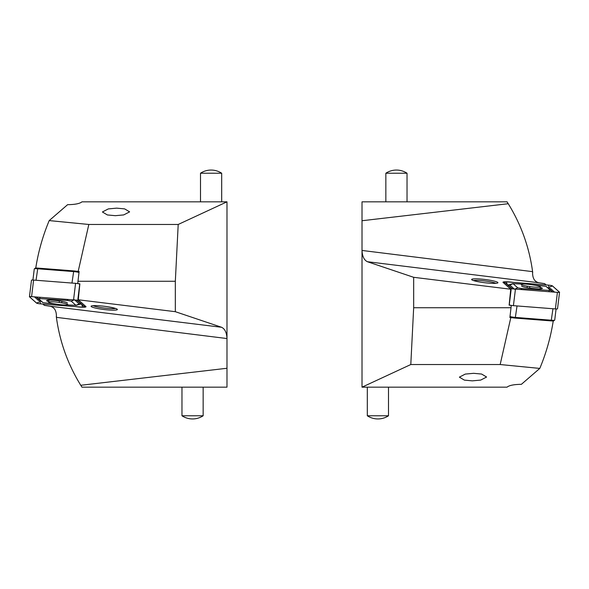 <?xml version="1.0" encoding="UTF-8"?>
<svg xmlns="http://www.w3.org/2000/svg" width="589" height="589" viewBox="0 0 589 589"><rect width="100%" height="100%" fill="white"/><g stroke="black" fill="none" stroke-linecap="round" stroke-linejoin="round"><path stroke-width="0.88" d="M35.76 268.047C38.329 251.68 42.813 235.865 49.204 220.588L88.821 224.468L178.202 224.468L226.986 201.828L226.986 387.172L81.959 387.172L80.767 385.287L226.986 368.265M226.986 201.828L81.959 201.828C79.802 203.639 75.024 204.589 67.617 204.67L49.204 220.588M88.821 224.468L78.197 271.352L79.117 271.463L77.976 281.262L175.331 281.262L175.331 311.691L221.611 327.285C224.902 328.905 226.699 332.652 226.986 338.542L56.404 317.353A172.106 172.106 0 0 1 56.286 316.477A172.106 172.106 0 0 0 56.404 317.353C56.654 310.771 54.438 307.053 49.741 306.184L44.366 305.367L42.842 304.064M75.539 306.611A9.269 1.126 -173 0 0 76.813 306.781A9.269 1.126 -173 0 0 83.977 307.222M84.323 307.208A9.269 1.126 -173 0 0 86.016 306.773A9.269 1.126 -173 0 0 85.898 306.56L78.263 299.772L79.876 283.846L77.777 283.611M104.224 306.273A13.238 1.612 -173 0 0 91.207 306.103A13.238 1.612 -173 0 0 104.224 309.527A13.238 1.612 -173 0 0 117.292 309.306A13.238 1.612 -173 0 0 104.224 306.273M93.136 305.684A11.913 1.45 -173 0 0 104.386 308.062A11.913 1.45 -173 0 0 115.525 308.437M61.293 341.053L60.623 338.609M60.645 338.668L60.991 339.971M61.889 343.129L62.191 344.123M64.37 350.86L65.438 353.864M116.681 208.145L108.317 208.911L102.398 211.974L107.382 214.948L115.348 215.684L123.705 214.919L129.624 211.863L124.647 208.889L116.681 208.145M78.197 271.352L76.239 271.198M77.976 281.262L77.741 283.581M175.331 311.691L78.263 299.772M56.434 317.596C59.791 341.87 67.897 364.436 80.767 385.287M64.864 352.281L64.407 350.978M62.132 343.947L61.742 342.629M175.331 281.262L178.202 224.468M59.334 300.905L59.224 302.452A8.342 1.016 -173 0 0 48.688 302.15A8.342 1.016 -173 0 0 54.703 303.872L57.258 304.27A8.342 1.016 -173 0 0 67.794 304.572A8.342 1.016 -173 0 0 61.779 302.849L59.224 302.452M61.889 301.332L61.779 302.849M78.992 272.493A4.764 0.582 -173 0 0 73.389 271.566L37.46 268.761A4.764 0.582 -173 0 0 34.324 268.856A4.764 0.582 -173 0 0 34.28 268.923L32.918 280.025M34.324 268.856L35.2 268.179A3.968 0.486 7 0 1 37.814 268.098L73.743 270.903A3.968 0.486 7 0 1 78.926 271.912L79.051 272.022M67.426 302.945A10.514 1.281 -173 0 0 56.367 300.523A10.514 1.281 -173 0 0 46.693 300.618A10.514 1.281 -173 0 0 46.818 300.861A10.514 1.281 -173 0 0 48.718 301.649M66.977 304.911L75.929 305.323L71.262 301.17L67.809 300.493L38.314 298.483L43.004 302.65L55.668 304.027M31.57 296.628A3.181 0.39 -173 0 0 29.45 296.738A3.181 0.39 -173 0 0 29.487 296.812L36.547 303.092A3.181 0.39 -173 0 0 40.7 303.895L82.681 307.171A3.181 0.39 -173 0 0 84.794 307.068A3.181 0.39 -173 0 0 84.757 306.994L77.696 300.714A3.181 0.39 -173 0 0 73.551 299.904L31.57 296.628A3.122 0.383 -173 0 0 29.583 296.672A3.122 0.383 -173 0 0 29.538 296.812L36.599 303.092A3.122 0.383 -173 0 0 40.678 303.887L82.659 307.163A3.122 0.383 -173 0 0 84.706 306.987L77.645 300.707A3.122 0.383 -173 0 0 77.623 300.692A3.122 0.383 -173 0 0 73.566 299.911L31.585 296.635L33.602 280.069A3.181 0.39 -173 0 0 31.482 280.173L29.45 296.738M79.832 284.244L79.729 284.148A3.181 0.39 -173 0 0 75.583 283.338L33.602 280.069M40.744 300.994L39.883 301.627L40.678 303.887M40.295 300.662L38.395 300.412L34.398 296.856M76.275 299.919L84.706 306.987M80.796 304.093L78.153 304.52M79.213 303.917L75.929 305.323M36.157 296.996L40.059 300.5M221.685 201.828L221.685 173.232L200.503 173.232L200.503 201.828M181.972 387.172L181.972 415.768L203.153 415.768L203.153 387.172M367.315 387.172L367.315 415.768L388.497 415.768L388.497 387.172M521.574 286.055A10.514 1.281 7 0 0 532.633 288.477A10.514 1.281 7 0 0 542.307 288.382A10.514 1.281 7 0 0 542.182 288.139A10.514 1.281 7 0 0 540.282 287.351M522.023 284.089L513.071 283.677L517.738 287.83L521.191 288.507L550.686 290.517L545.996 286.35L533.332 284.973M557.43 292.372A3.181 0.39 7 0 0 559.55 292.262A3.181 0.39 7 0 0 559.513 292.188L552.453 285.908A3.181 0.39 7 0 0 548.3 285.105L506.319 281.829A3.181 0.39 7 0 0 504.206 281.932A3.181 0.39 7 0 0 504.243 282.006L511.304 288.286A3.181 0.39 7 0 0 515.449 289.096L557.43 292.372A3.122 0.383 7 0 0 559.417 292.328A3.122 0.383 7 0 0 559.462 292.188L552.401 285.908A3.122 0.383 7 0 0 548.322 285.113L506.341 281.837A3.122 0.383 7 0 0 504.294 282.013L511.355 288.293A3.122 0.383 7 0 0 511.377 288.308A3.122 0.383 7 0 0 515.434 289.089L557.415 292.365L555.398 308.93A3.181 0.39 7 0 0 557.518 308.827L559.55 292.262M509.168 304.756L509.271 304.852A3.181 0.39 7 0 0 513.417 305.662L555.398 308.93M548.256 288.006L549.117 287.373L548.322 285.113M548.705 288.338L550.605 288.588L554.602 292.144M512.724 289.081L504.294 282.013M508.204 284.907L510.847 284.48M509.787 285.083L513.071 283.677M552.843 292.004L548.896 288.5M510.008 316.507A4.764 0.582 7 0 0 515.611 317.434L551.54 320.239A4.764 0.582 7 0 0 554.676 320.144A4.764 0.582 7 0 0 554.72 320.077L556.082 308.975M554.676 320.144L553.8 320.821A3.968 0.486 -173 0 1 551.186 320.902L515.257 318.097A3.968 0.486 -173 0 1 510.074 317.088L509.949 316.978M529.666 288.095L529.776 286.548A8.342 1.016 7 0 0 540.312 286.85A8.342 1.016 7 0 0 534.297 285.128L531.742 284.73A8.342 1.016 7 0 0 521.206 284.428A8.342 1.016 7 0 0 527.221 286.151L529.776 286.548M527.111 287.668L527.221 286.151M553.24 320.953C550.671 337.32 546.187 353.135 539.796 368.412L500.179 364.532L410.798 364.532L362.014 387.172L362.014 201.828L507.041 201.828L508.233 203.713L362.014 220.735M362.014 387.172L507.041 387.172C509.198 385.361 513.976 384.411 521.383 384.33L539.796 368.412M500.179 364.532L510.803 317.648L509.883 317.537L511.024 307.738L413.669 307.738L413.669 277.309L367.389 261.715C364.098 260.095 362.301 256.348 362.014 250.458L532.596 271.647A172.106 172.106 0 0 1 532.714 272.523A172.106 172.106 0 0 0 532.596 271.647C532.346 278.229 534.562 281.947 539.259 282.816L544.634 283.633L546.158 284.936M513.461 282.389A9.269 1.126 7 0 0 512.187 282.219A9.269 1.126 7 0 0 505.023 281.778M504.677 281.792A9.269 1.126 7 0 0 502.984 282.227A9.269 1.126 7 0 0 503.102 282.44L510.737 289.228L509.124 305.154L511.223 305.389M484.776 282.727A13.238 1.612 7 0 0 497.793 282.897A13.238 1.612 7 0 0 484.776 279.473A13.238 1.612 7 0 0 471.708 279.694A13.238 1.612 7 0 0 484.776 282.727M495.864 283.316A11.913 1.45 7 0 0 484.614 280.938A11.913 1.45 7 0 0 473.475 280.563M527.707 247.947L528.377 250.391M528.355 250.332L528.009 249.029M527.111 245.871L526.809 244.877M524.63 238.14L523.562 235.136M472.319 380.855L480.683 380.089L486.602 377.026L481.618 374.052L473.652 373.316L465.295 374.081L459.376 377.137L464.353 380.111L472.319 380.855M510.803 317.648L512.761 317.802M511.024 307.738L511.259 305.419M413.669 277.309L510.737 289.228M532.566 271.404C529.209 247.13 521.103 224.564 508.233 203.713M524.136 236.719L524.593 238.022M526.868 245.053L527.258 246.371M413.669 307.738L410.798 364.532M407.028 201.828L407.028 173.232L385.847 173.232L385.847 201.828M221.611 327.285L49.741 306.184M71.976 283.059L73.743 270.903M37.814 268.098L36.047 280.254M75.583 283.338L73.551 299.904M79.729 284.148L77.696 300.714M84.919 305.691L84.757 306.994M39.883 301.627L36.599 303.092M30.024 296.598L29.538 296.812M81.864 304.903L82.659 307.163M39.669 297.268L40.045 298.328M36.304 297.003L38.314 298.483M67.433 299.433L67.809 300.493M73.986 299.948L71.262 301.17M80.943 304.079L79.132 303.895L74.457 299.742M38.395 300.412L40.214 300.596L42.982 302.636L40.251 300.633M513.417 305.662L515.449 289.096M509.271 304.852L511.304 288.286M504.081 283.309L504.243 282.006M549.117 287.373L552.401 285.908M558.976 292.402L559.462 292.188M507.136 284.097L506.341 281.837M549.331 291.732L548.955 290.671M552.696 291.997L550.686 290.517M521.567 289.567L521.191 288.507M515.014 289.052L517.738 287.83M508.057 284.921L509.868 285.105L514.543 289.258M550.605 288.588L548.786 288.404L546.018 286.364L548.749 288.367M517.024 305.941L515.257 318.097M551.186 320.902L552.953 308.746M367.389 261.715L539.259 282.816M48.828 300.118L48.688 302.15M84.963 305.728L84.794 307.068M75.9 305.441L80.671 304.012M221.685 173.232A19.238 19.238 0 0 0 200.503 173.232M181.972 415.768A19.238 19.238 0 0 0 203.153 415.768M367.315 415.768A19.238 19.238 0 0 0 388.497 415.768M504.037 283.272L504.206 281.932M513.1 283.559L508.329 284.988M540.172 288.882L540.312 286.85M407.028 173.232A19.238 19.238 0 0 0 385.847 173.232"/></g></svg>

